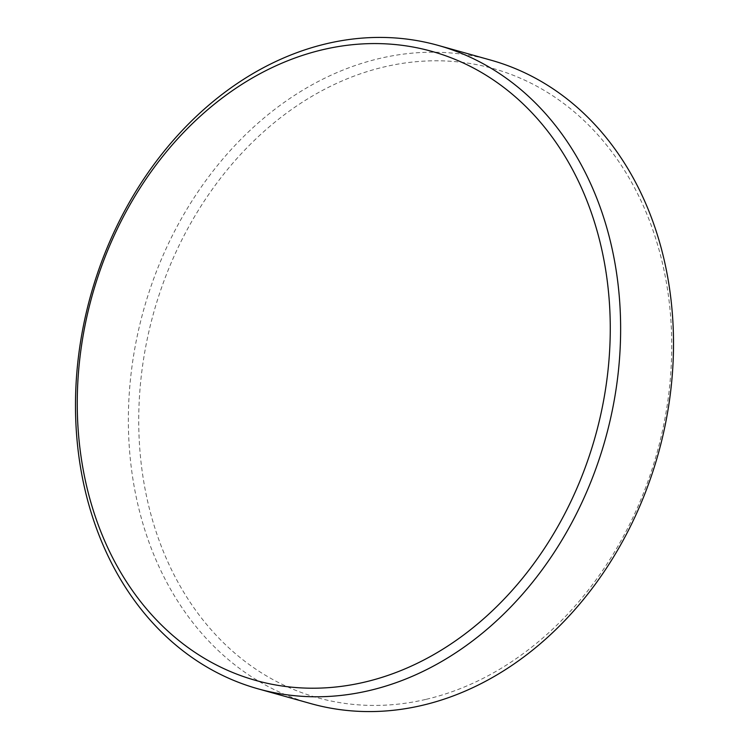 <?xml version="1.0" encoding="UTF-8"?>
<svg xmlns="http://www.w3.org/2000/svg" width="749" height="749" viewBox="0 0 749 749"><rect width="100%" height="100%" fill="white"/><g stroke="black" fill="none" stroke-linecap="round" stroke-linejoin="round"><path stroke-width="0.56" stroke-dasharray="3.75 2.81" d="M425.694 699.435A326.639 261.214 105.6 0 1 139.52 445.046A326.639 261.214 105.6 0 1 384.789 66.783A326.639 261.214 105.6 0 1 670.964 321.171A326.639 261.214 105.6 0 1 425.694 699.435M310.854 703.611A334.082 267.159 105.6 0 1 130.654 377.468A334.082 267.159 105.6 0 1 380.015 58.366A334.082 267.159 105.6 0 1 491.026 60.192"/><path stroke-width="1.12" d="M438.146 45.389L491.026 60.192A334.082 267.159 105.6 0 1 671.226 386.344A334.082 267.159 105.6 0 1 421.865 705.436A334.082 267.159 105.6 0 1 310.854 703.611L257.974 688.808A334.082 267.159 105.6 0 1 77.774 362.656A334.082 267.159 105.6 0 1 327.135 43.564A334.082 267.159 105.6 0 1 438.146 45.389A334.082 267.159 105.6 0 1 618.346 371.532A334.082 267.159 105.6 0 1 368.985 690.634A334.082 267.159 105.6 0 1 257.974 688.808M364.211 682.217A326.639 261.214 105.6 0 1 78.036 427.829A326.639 261.214 105.6 0 1 323.306 49.565A326.639 261.214 105.6 0 1 609.48 303.954A326.639 261.214 105.6 0 1 364.211 682.217"/></g></svg>
